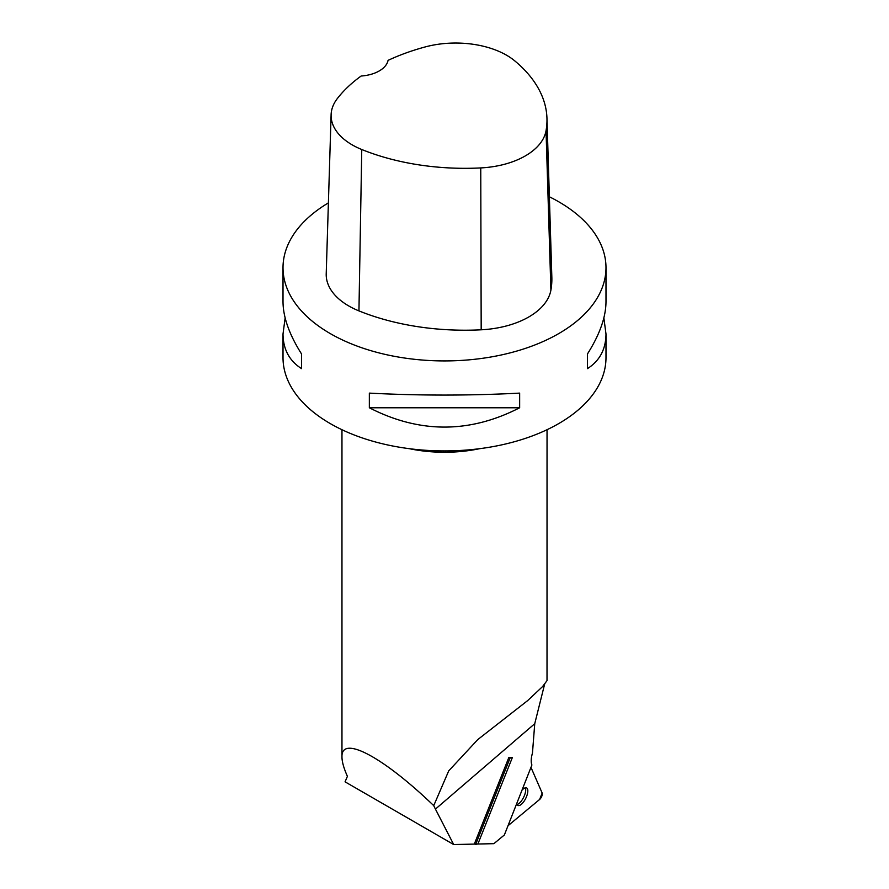 <?xml version="1.0" encoding="UTF-8"?>
<svg xmlns="http://www.w3.org/2000/svg" width="889" height="889" viewBox="0 0 889 889"><rect width="100%" height="100%" fill="white"/><g stroke="black" fill="none" stroke-linecap="round" stroke-linejoin="round"><path stroke-width="1.33" d="M477.549 844.028L493.884 843.672L504.374 834.96L531.911 764.973A20.503 8.079 116.4 0 1 532.467 753.05L534.745 723.713L435.432 809.101L433.732 805.645L448.712 770.885L477.76 739.592L527.622 700.632L542.49 686.652L547.013 680.641L547.035 429.72M474.47 844.094L453.69 844.55L435.432 809.101M508.841 757.472L512.408 757.395L477.904 843.961L475.682 844.361L474.337 844.039L508.841 757.472L510.186 757.795L475.682 844.361M453.69 844.55L345.054 781.831L347.41 776.341C343.799 768.218 341.987 761.762 341.965 756.972C341.076 734.57 383.015 756.817 433.732 805.645M544.624 684.186L534.745 723.713M283.013 267.689L283.013 301.849C283.135 317.229 289.314 334.608 301.56 353.989L301.56 368.635C289.314 360.812 283.135 349.255 283.013 333.986L283.013 357.689A161.487 93.234 0 0 0 353.955 434.888A161.487 93.234 0 0 0 520.187 440.044A161.487 93.234 0 0 0 605.987 357.689L605.987 333.986C605.865 349.255 599.686 360.812 587.44 368.635L587.44 353.989C599.686 334.608 605.865 317.229 605.987 301.849L605.987 267.689A161.487 93.234 180 0 1 520.187 350.055A161.487 93.234 180 0 1 353.955 344.888A161.487 93.234 180 0 1 283.013 267.689A161.487 93.234 180 0 1 328.397 202.881M549.369 196.78A161.487 93.234 180 0 1 558.692 201.759A161.487 93.234 180 0 1 605.987 267.689M283.013 333.986L285.136 317.918M603.864 317.918L605.987 333.986M369.346 407.773L369.346 393.116C419.452 395.716 469.548 395.716 519.654 393.116L519.654 407.773C469.548 433.521 419.452 433.521 369.346 407.773L519.654 407.773M546.957 118.304L551.847 277.312A184.556 106.558 180 0 1 550.902 290.125A76.899 44.394 180 0 1 481.182 329.797A184.556 106.558 180 0 1 358.945 310.894A76.899 44.394 180 0 1 326.219 273.756L331.108 114.737A72.009 41.572 180 0 1 337.387 98.49A179.667 103.735 180 0 1 361.145 76.021A30.759 17.758 180 0 0 388.06 60.374A179.667 103.735 180 0 1 425.064 46.973A72.009 41.572 180 0 1 514.72 60.841A179.667 103.735 180 0 1 546.957 118.304A179.667 103.735 180 0 1 546.035 130.772A72.009 41.572 180 0 1 480.749 167.921A179.667 103.735 180 0 1 361.756 149.508A72.009 41.572 180 0 1 331.108 114.737M587.44 368.635L587.44 353.989M301.56 353.989L301.56 368.635M512.408 757.395L510.186 757.795M517.087 804.478A9.768 3.845 116.4 0 0 525.643 790.966A9.768 3.845 116.4 0 0 525.355 787.821M508.064 825.692L539.601 799.489A4.067 1.6 116.4 0 0 542.168 793.055L531.155 767.774L542.168 793.055L539.601 799.489L508.064 825.692M516.842 803.678A9.768 3.845 116.4 0 0 517.931 805.423A9.768 3.845 116.4 0 0 526.532 796.588A9.768 3.845 116.4 0 0 526.61 787.932A9.768 3.845 116.4 0 0 522.376 789.788M409.44 448.701A102.535 59.196 0 0 0 479.56 448.701M546.035 130.772L550.902 290.125M480.749 167.921L481.182 329.797M361.756 149.508L358.945 310.894M341.965 756.972L341.965 429.72"/></g></svg>
